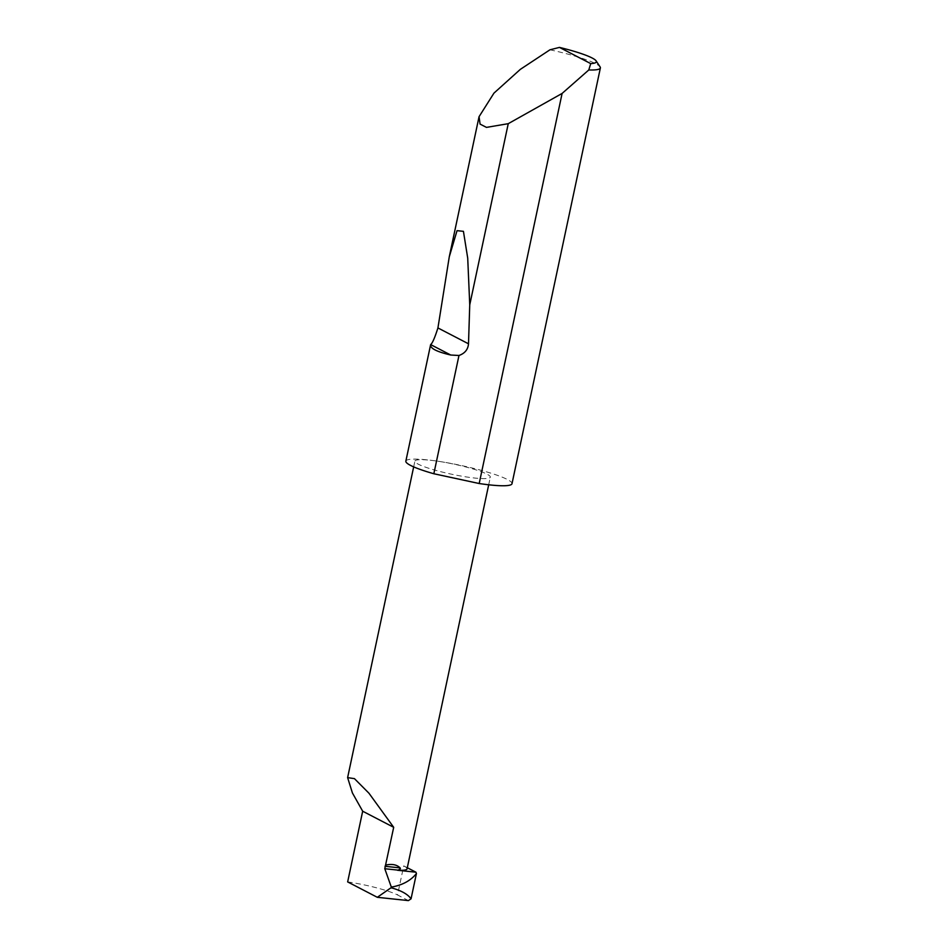 <?xml version="1.0" encoding="UTF-8"?>
<svg xmlns="http://www.w3.org/2000/svg" width="948" height="948" viewBox="0 0 948 948"><rect width="100%" height="100%" fill="white"/><g stroke="black" fill="none" stroke-linecap="round" stroke-linejoin="round"><path stroke-width="0.71" stroke-dasharray="4.74 3.56" d="M405.851 461.155A54.261 7.276 -168 0 1 437.099 461.107A38.548 5.167 12 0 0 414.892 461.131A38.548 5.167 12 0 0 468.111 477.2A38.548 5.167 12 0 0 490.317 477.164A38.548 5.167 12 0 0 437.099 461.107A54.261 7.276 -168 0 1 512.003 483.717M549.947 49.806A54.261 7.276 -168 0 1 600.096 66.893M407.296 867.728L403.73 865.88L397.544 894.971L408.41 900.6M407.048 868.889A38.548 5.167 12 0 0 403.73 865.88M347.655 881.913A38.548 5.167 -168 0 1 397.544 894.971M413.672 466.878L414.892 461.131M488.694 484.795L490.317 477.164"/><path stroke-width="1.42" d="M385.018 866.294L400.115 867.894L400.4 868.759L398.219 870.145L384.781 868.724L393.693 827.308L368.962 793.227L354.445 778.64L347.62 777.633L352.419 792.966L362.681 811.215L393.693 827.308M596.102 60.862L600.096 66.893A54.261 7.276 -168 0 1 600.38 67.948A54.261 7.276 -168 0 1 588.791 69.962L562.105 93.437L508.246 123.678L486.478 127.388L480.079 124.105L479.06 116.687L493.955 93.129L520.369 69.334L549.947 49.806L559.462 47.4L590.723 63.611A49.059 6.577 12 0 0 596.102 60.862A49.059 6.577 12 0 0 559.462 47.4M433.84 473.751A54.261 7.276 -168 0 1 405.851 461.155L430.641 344.586C432.347 343.401 434.776 337.855 437.929 327.937L449.269 256.837L457.043 230.66L463.43 231.336L467.719 258.152L469.746 304.865L468.502 343.804C468.016 349.504 464.84 353.403 458.974 355.488L433.84 473.751L479.19 483.527L562.105 93.437M458.974 355.488L450.762 355.026C436.59 351.732 429.882 348.26 430.641 344.586L450.762 355.026M508.246 123.678L469.746 304.865M600.38 67.948L512.003 483.717A54.261 7.276 -168 0 1 480.755 483.753A54.261 7.276 -168 0 1 479.19 483.527M407.296 867.728L415.935 872.207L397.496 870.252A38.548 5.167 12 0 0 407.048 868.889L488.694 484.795M415.935 872.207L416.433 873.535C410.887 880.443 402.9 884.899 392.436 886.901L391.453 887.458L392.188 888.063C401.644 890.776 407.924 894.367 411.053 898.822L408.41 900.6L377.316 897.306L391.453 887.458L384.781 868.724M362.681 811.215L347.655 881.913L377.316 897.306M397.496 870.252L398.219 870.145M588.791 69.962L590.723 63.611M400.115 867.894C396.88 864.647 392.057 863.711 385.658 865.074M416.433 873.535L411.053 898.822M392.188 888.063L391.192 887.956M391.441 886.795L392.436 886.901M468.502 343.804L437.929 327.937M347.62 777.633L413.672 466.878M479.06 116.687L449.269 256.837"/></g></svg>
